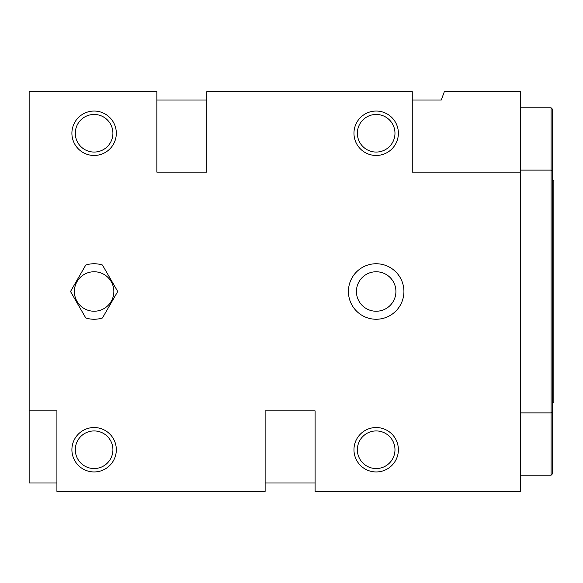 <?xml version="1.0" encoding="UTF-8"?>
<svg xmlns="http://www.w3.org/2000/svg" width="583" height="583" viewBox="0 0 583 583"><rect width="100%" height="100%" fill="white"/><g stroke="black" fill="none" stroke-linecap="round" stroke-linejoin="round"><path stroke-width="0.87" d="M117.73 291.5L102.44 265.025A27.751 27.751 0 0 0 85.781 265.025A27.751 27.751 0 0 1 102.44 265.025L117.73 291.5L102.44 317.975A27.751 27.751 0 0 1 85.781 317.975L70.499 291.5L85.781 265.025L70.499 291.5M56.915 410.877L56.915 491.389L265.127 491.389L265.127 410.877L315.097 410.877L315.097 491.389L520.539 491.389L520.539 172.123L412.261 172.123L412.261 91.611L206.827 91.611L206.827 172.123L156.856 172.123L156.856 91.611L29.15 91.611L29.15 410.877L56.915 410.877M403.924 291.5A27.751 27.751 0 0 1 362.298 315.534A27.751 27.751 0 0 1 362.298 267.466A27.751 27.751 0 0 1 403.924 291.5A27.751 27.751 0 0 1 376.173 319.251A27.751 27.751 0 0 1 348.423 291.5A27.751 27.751 0 0 1 376.173 263.749A27.751 27.751 0 0 1 403.924 291.5M552.465 180.453L553.85 180.453L553.85 402.547L552.465 402.547M520.539 475.218L551.073 475.218L551.073 412.881L520.539 412.881M520.539 170.119L551.073 170.119L551.073 107.782L520.539 107.782M551.073 412.881L551.073 170.119L552.465 170.644L552.465 412.356L551.073 412.881M551.073 107.782L552.465 109.174L552.465 170.644M552.465 412.356L552.465 473.826L551.073 475.218M398.32 134.913A22.212 22.212 0 0 0 377.828 111.113A22.212 22.212 0 0 0 354.027 131.605A22.212 22.212 0 0 0 374.519 155.406A22.212 22.212 0 0 0 398.32 134.913M357.423 131.853A18.802 18.802 0 0 1 386.762 117.722A18.802 18.802 0 0 1 384.335 150.195A18.802 18.802 0 0 1 357.423 131.853M116.257 134.913A22.212 22.212 0 0 0 95.765 111.113A22.212 22.212 0 0 0 71.964 131.605A22.212 22.212 0 0 0 92.457 155.406A22.212 22.212 0 0 0 116.257 134.913M75.36 131.853A18.802 18.802 0 0 1 104.7 117.722A18.802 18.802 0 0 1 102.273 150.195A18.802 18.802 0 0 1 75.36 131.853M116.257 451.395A22.212 22.212 0 0 0 95.765 427.594A22.212 22.212 0 0 0 71.964 448.087A22.212 22.212 0 0 0 92.457 471.887A22.212 22.212 0 0 0 116.257 451.395M75.36 448.342A18.802 18.802 0 0 1 104.7 434.204A18.802 18.802 0 0 1 102.273 466.684A18.802 18.802 0 0 1 75.36 448.342M398.32 451.395A22.212 22.212 0 0 0 377.828 427.594A22.212 22.212 0 0 0 354.027 448.087A22.212 22.212 0 0 0 374.519 471.887A22.212 22.212 0 0 0 398.32 451.395M357.423 448.342A18.802 18.802 0 0 1 386.762 434.204A18.802 18.802 0 0 1 384.335 466.684A18.802 18.802 0 0 1 357.423 448.342M412.261 99.999L441.302 99.999L444.355 91.611L520.539 91.611L520.539 172.123M56.915 483.001L29.15 483.001L29.15 410.877M315.097 483.001L265.127 483.001M156.856 99.999L206.827 99.999M356.432 291.5A19.742 19.742 0 0 0 386.041 308.596A19.742 19.742 0 0 0 386.041 274.404A19.742 19.742 0 0 0 356.432 291.5M102.44 317.975A27.751 27.751 0 0 1 85.781 317.975M94.111 271.758A19.742 19.742 0 0 0 77.022 301.367A19.742 19.742 0 0 0 111.207 301.367A19.742 19.742 0 0 0 94.111 271.758"/></g></svg>
